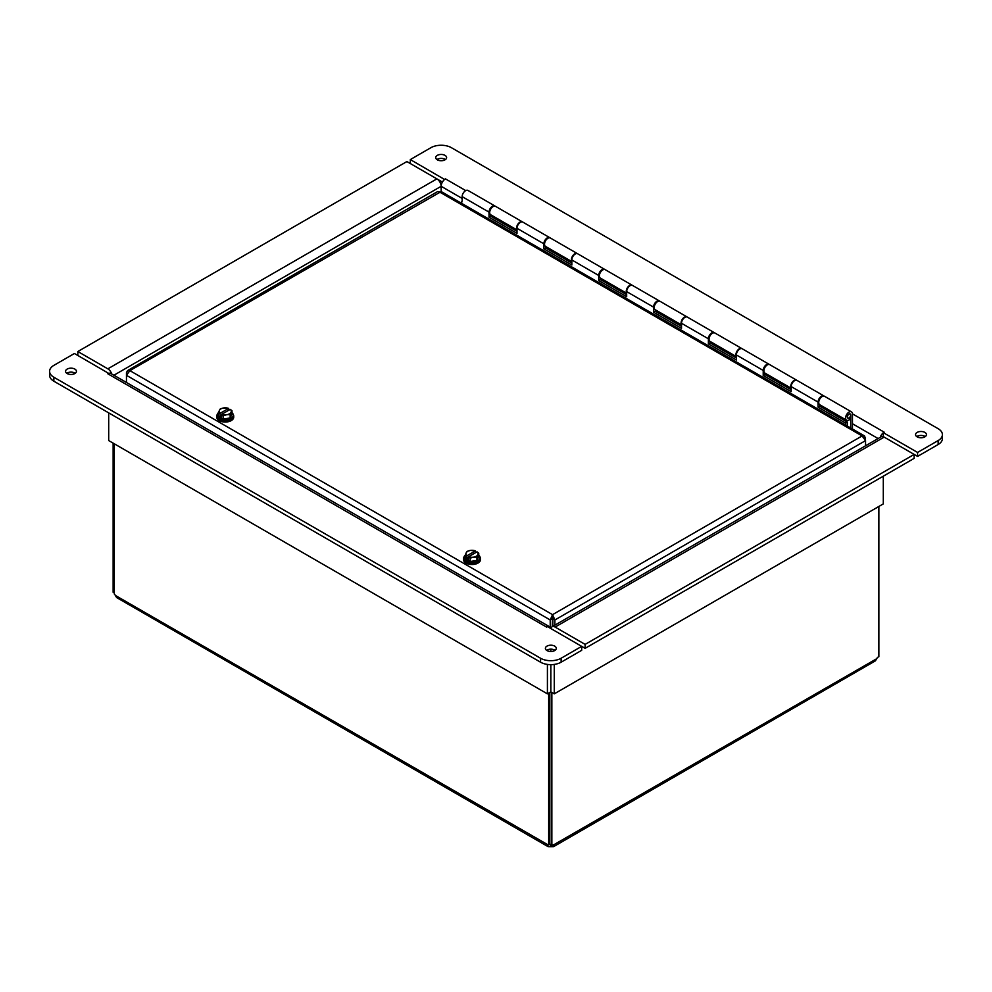 <?xml version="1.0" encoding="UTF-8"?>
<svg xmlns="http://www.w3.org/2000/svg" width="992" height="992" viewBox="0 0 992 992"><rect width="100%" height="100%" fill="white"/><g stroke="black" fill="none" stroke-linecap="round" stroke-linejoin="round"><path stroke-width="1.49" d="M552.829 617.594L552.197 618.574M878.862 506.453L878.862 656.778A2.716 1.562 -60 0 0 876.655 658.75L875.403 660.846L553.61 846.635L551.168 846.672L551.168 845.172M113.138 443.139L113.138 592.274L114.291 592.943M548.675 693.135L548.675 844.824L549.828 844.155M114.291 443.796L114.291 594.034A2.716 1.562 60 0 1 115.345 595.423L116.597 597.531L548.068 846.635L547.621 844.998A2.716 1.562 60 0 1 547.782 844.886A2.716 1.562 60 0 1 548.675 844.824M549.655 843.832L550.51 844.328M115.345 595.423L547.956 844.812M551.168 846.672A2.716 1.562 0 0 0 550.51 846.672L548.068 846.635M550.51 846.672L550.51 844.787M549.828 692.466L549.828 844.403L551.85 845.568A2.716 1.562 -60 0 1 553.896 844.886A2.716 1.562 -60 0 1 554.057 844.998L553.61 846.635M553.722 844.812L876.655 658.75M551.85 845.568L551.85 692.466M554.888 625.158L554.888 619.975L865.545 440.622L864.677 436.071L862.11 435.934L865.545 440.622L865.545 445.805M126.455 382.478L126.455 375.323L129.89 370.636L552.556 614.656L552.854 618.81L554.888 619.975L552.556 614.656L550.225 619.975L550.225 627.341M552.854 618.81L552.854 626.336M552.556 616.999L552.246 626.684M552.246 618.81L550.225 619.975L126.455 375.323L126.455 372.62L127.571 370.599L129.89 370.636L441.204 191.555L864.429 435.897M127.571 370.599L437.683 191.555L439.444 191.915L862.11 435.934L552.556 614.656M127.274 373.104L126.455 372.62M864.726 438.402L865.545 437.931M851.446 411.841L824.575 396.316A4.848 2.802 120 0 0 819.727 399.119A4.848 2.802 120 0 0 819.727 404.711L846.598 420.236A4.848 2.802 -60 0 1 846.598 414.631A4.848 2.802 -60 0 1 851.446 411.841A4.848 2.802 -60 0 1 852.45 414.048L852.45 428.99M791.194 388.021A4.848 2.802 -60 0 1 792.124 382.404A4.848 2.802 -60 0 1 796.613 380.172A4.848 2.802 -60 0 1 796.812 380.308M796.613 380.172L769.742 364.659A4.848 2.802 120 0 0 764.894 367.462A4.848 2.802 120 0 0 764.894 373.054L791.194 388.232M736.349 356.364A4.848 2.802 -60 0 1 737.292 350.734A4.848 2.802 -60 0 1 741.768 348.514A4.848 2.802 -60 0 1 741.979 348.651M741.768 348.514L714.897 333.002A4.848 2.802 120 0 0 710.049 335.792A4.848 2.802 120 0 0 710.049 341.397L736.349 356.574M681.516 324.694A4.848 2.802 -60 0 1 682.446 319.077A4.848 2.802 -60 0 1 686.935 316.857A4.848 2.802 -60 0 1 687.134 316.994M686.935 316.857L660.064 301.332A4.848 2.802 120 0 0 655.216 304.135A4.848 2.802 120 0 0 655.216 309.727L681.516 324.917M626.671 293.037A4.848 2.802 -60 0 1 627.614 287.42A4.848 2.802 -60 0 1 632.09 285.188A4.848 2.802 -60 0 1 632.301 285.336M632.09 285.188L605.219 269.675A4.848 2.802 120 0 0 600.371 272.478A4.848 2.802 120 0 0 600.371 278.07L626.671 293.26M571.838 261.38A4.848 2.802 -60 0 1 572.768 255.75A4.848 2.802 -60 0 1 577.257 253.53A4.848 2.802 -60 0 1 577.456 253.667M577.257 253.53L550.386 238.018A4.848 2.802 120 0 0 545.538 240.808A4.848 2.802 120 0 0 545.538 246.413L571.838 261.59M516.993 229.71A4.848 2.802 -60 0 1 517.936 224.093A4.848 2.802 -60 0 1 522.412 221.873A4.848 2.802 -60 0 1 522.623 222.01M849.561 417.52L850.194 419.07A4.848 2.802 -60 0 1 846.598 420.236M522.412 221.873L495.541 206.348A4.848 2.802 120 0 0 490.693 209.151A4.848 2.802 120 0 0 490.693 214.756L516.993 229.933M850.739 427.998L850.739 415.04A2.418 1.401 120 0 0 850.243 413.937A2.418 1.401 120 0 0 847.813 415.338A2.418 1.401 120 0 0 847.813 418.128A2.418 1.401 120 0 0 849.611 417.558M490.742 214.768L490.742 216.219L489.031 217.211L489.031 212.139A4.848 2.802 -60 0 1 491.139 207.266A4.848 2.802 -60 0 1 494.872 205.964L468.001 190.452A4.848 2.802 120 0 0 464.268 191.754A4.848 2.802 120 0 0 462.148 196.627L462.148 201.202M545.575 246.438L545.575 247.888L543.864 248.868L543.864 243.809A4.848 2.802 -60 0 1 545.984 238.923A4.848 2.802 -60 0 1 549.717 237.634A4.848 2.802 -60 0 1 550.027 237.857M549.717 237.634L522.846 222.121A4.848 2.802 120 0 0 519.114 223.411A4.848 2.802 120 0 0 516.993 228.296L516.993 233.356L489.031 217.211M600.42 278.095L600.42 279.546L598.709 280.538L598.709 275.466A4.848 2.802 -60 0 1 600.817 270.593A4.848 2.802 -60 0 1 604.55 269.291L577.679 253.778A4.848 2.802 120 0 0 573.946 255.08A4.848 2.802 120 0 0 571.838 259.954L571.838 265.025L543.864 248.868M655.253 309.752L655.253 311.203L653.542 312.195L653.542 307.123A4.848 2.802 -60 0 1 655.662 302.25A4.848 2.802 -60 0 1 659.395 300.948L632.524 285.436A4.848 2.802 120 0 0 628.792 286.738A4.848 2.802 120 0 0 626.671 291.611L626.671 296.682L598.709 280.538M710.098 341.422L710.098 342.86L708.387 343.852L708.387 338.793A4.848 2.802 -60 0 1 710.495 333.907A4.848 2.802 -60 0 1 714.228 332.618L687.357 317.105A4.848 2.802 120 0 0 683.624 318.395A4.848 2.802 120 0 0 681.516 323.28L681.516 328.34L653.542 312.195M764.931 373.079L764.931 374.53L763.22 375.522L763.22 370.45A4.848 2.802 -60 0 1 765.34 365.577A4.848 2.802 -60 0 1 769.073 364.275L742.202 348.762A4.848 2.802 120 0 0 738.47 350.064A4.848 2.802 120 0 0 736.349 354.938L736.349 359.997L708.387 343.852M819.776 404.736L819.776 406.187L818.065 407.179L818.065 402.107A4.848 2.802 -60 0 1 820.173 397.234A4.848 2.802 -60 0 1 823.906 395.932L797.035 380.42A4.848 2.802 120 0 0 793.302 381.722A4.848 2.802 120 0 0 791.194 386.595L791.194 391.666L763.22 375.522M461.726 203.397L461.726 201.45M819.776 406.187L847.317 422.084L845.606 423.076L845.606 425.035M845.606 423.076L818.065 407.179M490.742 216.219L516.993 231.384M545.575 247.888L571.838 263.041M600.42 279.546L626.671 294.698M655.253 311.203L681.516 326.368M710.098 342.86L736.349 358.025M764.931 374.53L791.194 389.682M847.317 426.014L847.317 422.084M847.379 416.987A2.331 1.339 120 0 0 847.862 418.054A2.331 1.339 120 0 0 850.194 416.702A2.331 1.339 120 0 0 850.194 414.024A2.331 1.339 120 0 0 848.396 414.644A2.331 1.339 120 0 0 847.379 416.987M477.846 554.689L476.941 557.082L473.568 557.169A6.051 3.497 0 0 0 477.846 554.689A6.051 3.497 0 0 0 477.028 551.837L478.752 553.189L477.846 554.689M468.559 556.785L468.633 556.686A6.051 3.497 0 0 0 473.568 557.169L470.196 558.124L468.559 556.785L468.559 559.265L466.91 558.322L466.91 555.842L465.26 555.272L466.166 552.891A6.051 3.497 0 0 0 466.984 555.743L466.91 555.842M467.071 551.378L470.444 550.411A6.051 3.497 0 0 0 466.166 552.891L467.071 551.378M475.466 550.895L475.379 550.895A6.051 3.497 0 0 0 470.444 550.411L475.466 550.895L475.466 552.742M466.984 555.743L475.379 550.895M466.91 558.322L468.559 557.368M478.752 553.189L478.752 556.549L476.941 560.443L476.941 557.082M477.028 551.837L468.633 556.686M476.941 560.443L470.196 561.484L465.26 558.632L465.26 555.272M470.196 561.484L470.196 558.124M478.752 555.074A8.023 4.638 180 0 1 480.029 557.591A8.023 4.638 180 0 1 477.685 560.864A8.023 4.638 180 0 1 468.931 561.869A8.023 4.638 180 0 1 463.983 557.591A8.023 4.638 180 0 1 465.347 554.999M480.029 557.591L480.029 558.57A8.023 4.638 180 0 1 477.685 561.844A8.023 4.638 180 0 1 468.931 562.848A8.023 4.638 180 0 1 463.983 558.57L463.983 557.591M479.917 556.797A8.482 4.898 180 0 1 480.488 558.57A8.482 4.898 180 0 1 480.277 559.649A8.482 4.898 180 0 1 471.064 563.444A8.482 4.898 180 0 1 463.524 558.57A8.482 4.898 180 0 1 464.095 556.797M480.488 558.57L480.488 559.612A8.482 4.898 180 0 1 480.277 560.703A8.482 4.898 180 0 1 471.064 564.485A8.482 4.898 180 0 1 463.524 559.612L463.524 558.57M231.074 412.213L230.169 414.606L226.796 414.693A6.051 3.497 0 0 0 231.074 412.213A6.051 3.497 0 0 0 230.256 409.361L231.979 410.713L231.074 412.213M221.774 414.309L221.861 414.21A6.051 3.497 0 0 0 226.796 414.693L223.423 415.648L221.774 414.309L221.774 416.789L220.137 415.846L220.137 413.366L218.488 412.796L219.393 410.415A6.051 3.497 0 0 0 220.212 413.267L220.137 413.366M220.298 408.902L223.671 407.948A6.051 3.497 0 0 0 219.393 410.415L220.298 408.902M228.681 408.419L228.606 408.419A6.051 3.497 0 0 0 223.671 407.948L228.681 408.419L228.681 410.266M220.212 413.267L228.606 408.419M220.137 415.846L221.774 414.892M231.979 410.713L231.979 414.073L230.169 417.967L230.169 414.606M230.256 409.361L221.861 414.21M230.169 417.967L223.423 419.008L218.488 416.156L218.488 412.796M223.423 419.008L223.423 415.648M231.979 412.61A8.023 4.638 180 0 1 233.256 415.115A8.023 4.638 180 0 1 230.913 418.388A8.023 4.638 180 0 1 222.158 419.393A8.023 4.638 180 0 1 217.211 415.115A8.023 4.638 180 0 1 218.575 412.523M233.256 415.115L233.256 416.094A8.023 4.638 180 0 1 230.913 419.368A8.023 4.638 180 0 1 222.158 420.372A8.023 4.638 180 0 1 217.211 416.094L217.211 415.115M233.145 414.334A8.482 4.898 180 0 1 233.715 416.094A8.482 4.898 180 0 1 233.504 417.173A8.482 4.898 180 0 1 224.291 420.968A8.482 4.898 180 0 1 216.752 416.094A8.482 4.898 180 0 1 217.322 414.334M233.715 416.094L233.715 417.136A8.482 4.898 180 0 1 233.504 418.227A8.482 4.898 180 0 1 224.291 422.009A8.482 4.898 180 0 1 216.752 417.136L216.752 416.094M444.577 179.465L410.316 159.576L430.875 147.709A14.545 8.395 180 0 1 451.447 147.709L938.147 428.693A14.545 8.395 180 0 1 942.4 434.632A14.545 8.395 180 0 1 938.147 440.572L917.575 452.439L883.302 432.661L883.302 436.616L884.132 437.1M938.147 440.572L938.147 444.528A14.545 8.395 -0 0 0 942.4 438.588L942.4 434.632M938.147 444.528L917.575 456.407L917.575 452.439M445.011 155.372A5.444 3.15 180 0 1 446.611 157.604A5.444 3.15 180 0 1 441.155 160.741A5.444 3.15 180 0 1 435.711 157.604A5.444 3.15 180 0 1 439.072 154.69A5.444 3.15 180 0 1 445.011 155.372M924.854 432.413A5.444 3.15 180 0 1 926.454 434.632A5.444 3.15 180 0 1 920.998 437.782A5.444 3.15 180 0 1 915.554 434.632A5.444 3.15 180 0 1 918.914 431.731A5.444 3.15 180 0 1 924.854 432.413M444.577 179.366L445.445 178.87L465.756 190.6M852.45 413.85L884.17 432.152L883.302 432.661M410.316 163.531L410.316 159.576M917.575 456.407L914.153 454.423L585.119 644.391L555.123 627.068A6.064 3.497 -120 0 0 552.098 626.77A6.064 3.497 -120 0 0 550.92 628.606M442.42 182.069L436.902 178.882M445.396 159.576A5.444 3.15 -0 0 0 445.011 159.328A5.444 3.15 -0 0 0 436.926 159.576M925.238 436.616A5.444 3.15 -0 0 0 924.854 436.368A5.444 3.15 -0 0 0 916.769 436.616M883.302 432.748A6.064 3.497 120 0 0 880.264 437.311M111.736 373.984A6.064 3.497 -120 0 0 107.843 368.838L77.847 351.528L406.881 161.56L436.877 178.87A6.064 3.497 60 0 1 441.155 186.298L441.155 191.53L441.155 186.298A6.064 3.497 -60 0 1 445.445 178.87M546.766 626.956A6.064 3.497 120 0 0 546.555 627.068L547.423 626.584L581.684 646.362L561.125 658.242A14.545 8.395 180 0 1 540.553 658.242L53.853 377.245A14.545 8.395 180 0 1 49.6 371.306A14.545 8.395 180 0 1 53.853 365.378L74.425 353.499L108.698 373.389M49.6 371.306L49.6 375.274A14.545 8.395 -0 0 0 53.853 381.201L53.853 377.245M546.989 650.566A5.444 3.15 180 0 1 545.389 648.346A5.444 3.15 180 0 1 550.845 645.197A5.444 3.15 180 0 1 556.289 648.346A5.444 3.15 180 0 1 552.928 651.248A5.444 3.15 180 0 1 546.989 650.566M67.146 373.538A5.444 3.15 180 0 1 65.546 371.306A5.444 3.15 180 0 1 71.002 368.168A5.444 3.15 180 0 1 76.446 371.306A5.444 3.15 180 0 1 73.086 374.22A5.444 3.15 180 0 1 67.146 373.538M546.555 627.068L107.83 373.786L108.698 373.29M540.553 658.242L540.553 662.197A14.545 8.395 -0 0 0 561.125 662.197L561.125 658.242M552.098 626.77L881.132 436.802A6.064 3.497 60 0 1 884.157 437.112L914.153 454.423L914.153 458.378L585.119 648.346L581.684 646.362L581.684 650.33L561.125 662.197M540.553 662.197L53.853 381.201M555.074 650.33A5.444 3.15 -0 0 0 546.604 650.33M75.231 373.29A5.444 3.15 -0 0 0 66.762 373.29M107.843 373.786A6.064 3.497 -60 0 1 110.868 373.488L549.58 626.77A6.064 3.497 120 0 0 547.522 626.646M550.734 628.494A6.064 3.497 120 0 0 549.58 626.77M108.698 412.87L108.698 440.572L547.41 693.854L547.41 664.417M547.41 650.789L547.41 649.859M547.41 693.854L550.845 691.883L550.845 664.652L550.845 691.883L554.268 693.854L554.268 664.417M550.845 651.496L550.845 649.152L550.845 651.496M77.847 355.483L77.847 351.528M554.268 693.854L883.302 503.899L883.302 476.185M554.268 650.789L554.268 649.859M585.119 648.346L585.119 644.391M489.031 212.139L462.148 196.627M818.065 402.107L791.194 386.595M763.22 370.45L736.349 354.938M708.387 338.793L681.516 323.28M653.542 307.123L626.671 291.611M598.709 275.466L571.838 259.954M543.864 243.809L516.993 228.296M878.094 438.551L852.45 423.745M462.148 198.412L441.155 186.298L113.906 375.236M107.843 368.838L436.877 178.87M884.157 437.112L555.123 627.068"/></g></svg>
